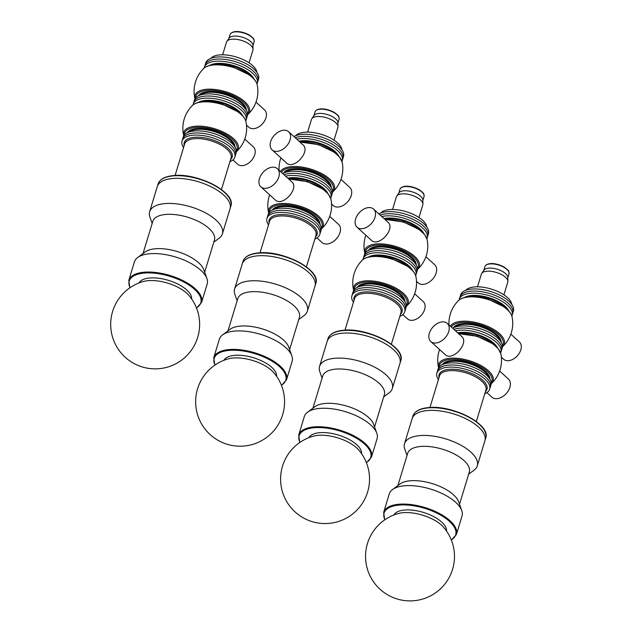 <?xml version="1.0" encoding="UTF-8"?>
<svg xmlns="http://www.w3.org/2000/svg" width="632" height="632" viewBox="0 0 632 632"><rect width="100%" height="100%" fill="white"/><g stroke="black" fill="none" stroke-linecap="round" stroke-linejoin="round"><path stroke-width="0.95" d="M314.87 239.022A27.603 12.055 -163.1 0 0 319.776 234.48L320.416 232.371A27.603 12.055 -163.1 0 0 307.839 217.013A27.603 12.055 -163.1 0 0 278.72 210.424A27.603 12.055 -163.1 0 0 267.597 216.318L268.245 214.208A27.603 12.055 -163.1 0 1 279.36 208.307A27.603 12.055 -163.1 0 1 308.479 214.896A27.603 12.055 -163.1 0 1 321.064 230.253L320.416 232.371A27.603 12.055 -163.1 0 0 307.839 217.013A27.603 12.055 -163.1 0 0 278.72 210.424A27.603 12.055 -163.1 0 0 267.597 216.318L266.957 218.435A27.603 12.055 -163.1 0 0 268.505 224.937M319.776 234.48A27.603 12.055 -163.1 0 0 307.192 219.122A27.603 12.055 -163.1 0 0 278.072 212.534A27.603 12.055 -163.1 0 0 266.957 218.435M315.795 283.444C321.348 269.927 282.741 250.011 258.63 252.903C249.972 253.708 244.774 256.521 243.028 261.332A38.031 16.606 -163.1 0 1 258.346 253.211A38.031 16.606 -163.1 0 1 298.462 262.28A38.031 16.606 -163.1 0 1 315.795 283.444L314.997 286.083A38.031 16.606 -163.1 0 0 297.656 264.919A38.031 16.606 -163.1 0 0 257.54 255.849A38.031 16.606 -163.1 0 0 242.222 263.971L234.606 289.053A38.031 16.606 -163.1 0 0 234.883 294.473L237.126 300.785M399.827 316.363A27.603 12.055 -163.1 0 0 404.733 311.821L405.373 309.712A27.603 12.055 -163.1 0 0 392.788 294.354A27.603 12.055 -163.1 0 0 363.669 287.765A27.603 12.055 -163.1 0 0 352.553 293.659L353.193 291.55A27.603 12.055 -163.1 0 1 364.308 285.656A27.603 12.055 -163.1 0 1 393.428 292.237A27.603 12.055 -163.1 0 1 406.013 307.594L405.373 309.712A27.603 12.055 -163.1 0 0 392.788 294.354A27.603 12.055 -163.1 0 0 363.669 287.765A27.603 12.055 -163.1 0 0 352.553 293.659L351.913 295.776A27.603 12.055 -163.1 0 0 353.462 302.278M404.733 311.821A27.603 12.055 -163.1 0 0 392.148 296.463A27.603 12.055 -163.1 0 0 363.029 289.875A27.603 12.055 -163.1 0 0 351.913 295.776M400.751 360.785C406.305 347.268 367.698 327.36 343.587 330.244C334.928 331.05 329.722 333.862 327.976 338.673A38.031 16.606 -163.1 0 1 343.295 330.552A38.031 16.606 -163.1 0 1 383.419 339.621A38.031 16.606 -163.1 0 1 400.751 360.785L399.953 363.424A38.031 16.606 -163.1 0 0 382.613 342.268A38.031 16.606 -163.1 0 0 342.497 333.19A38.031 16.606 -163.1 0 0 327.178 341.312L319.555 366.394A38.031 16.606 -163.1 0 0 319.832 371.813L322.083 378.126M229.914 161.681A27.603 12.055 -163.1 0 0 234.828 157.139L235.467 155.03A27.603 12.055 -163.1 0 0 222.883 139.664A27.603 12.055 -163.1 0 0 193.763 133.083A27.603 12.055 -163.1 0 0 182.648 138.977L183.288 136.868A27.603 12.055 -163.1 0 1 194.403 130.966A27.603 12.055 -163.1 0 1 223.523 137.555A27.603 12.055 -163.1 0 1 236.107 152.912L235.467 155.03A27.603 12.055 -163.1 0 0 222.883 139.664A27.603 12.055 -163.1 0 0 193.763 133.083A27.603 12.055 -163.1 0 0 182.648 138.977L182.008 141.094A27.603 12.055 -163.1 0 0 183.556 147.596M234.828 157.139A27.603 12.055 -163.1 0 0 222.243 141.781A27.603 12.055 -163.1 0 0 193.123 135.193A27.603 12.055 -163.1 0 0 182.008 141.094M230.846 206.103C236.4 192.586 197.792 172.67 173.674 175.562C165.023 176.368 159.817 179.18 158.071 183.991A38.031 16.606 -163.1 0 1 173.389 175.862A38.031 16.606 -163.1 0 1 213.505 184.939A38.031 16.606 -163.1 0 1 230.846 206.103L230.04 208.742A38.031 16.606 -163.1 0 0 212.708 187.578A38.031 16.606 -163.1 0 0 172.591 178.508A38.031 16.606 -163.1 0 0 157.273 186.63L149.65 211.712A38.031 16.606 -163.1 0 0 149.926 217.132L152.178 223.444M484.776 393.704A27.603 12.055 -163.1 0 0 489.682 389.162L490.321 387.053A27.603 12.055 -163.1 0 0 477.745 371.695A27.603 12.055 -163.1 0 0 448.625 365.106A27.603 12.055 -163.1 0 0 437.502 371.008L438.15 368.891A27.603 12.055 -163.1 0 1 449.265 362.997A27.603 12.055 -163.1 0 1 478.385 369.578A27.603 12.055 -163.1 0 1 490.969 384.943L490.321 387.053A27.603 12.055 -163.1 0 0 477.745 371.695A27.603 12.055 -163.1 0 0 448.625 365.106A27.603 12.055 -163.1 0 0 437.502 371.008L436.862 373.117A27.603 12.055 -163.1 0 0 438.411 379.619M489.682 389.162A27.603 12.055 -163.1 0 0 477.097 373.804A27.603 12.055 -163.1 0 0 447.985 367.216A27.603 12.055 -163.1 0 0 436.862 373.117M485.708 438.126C491.254 424.609 452.646 404.701 428.536 407.593C419.877 408.391 414.679 411.203 412.933 416.014A38.031 16.606 -163.1 0 1 428.251 407.893A38.031 16.606 -163.1 0 1 468.367 416.97A38.031 16.606 -163.1 0 1 485.708 438.126L484.902 440.765A38.031 16.606 -163.1 0 0 467.569 419.608A38.031 16.606 -163.1 0 0 427.445 410.531A38.031 16.606 -163.1 0 0 412.127 418.653L404.512 443.735A38.031 16.606 -163.1 0 0 404.788 449.154L407.032 455.467M361.543 453.642A27.603 12.055 -163.1 0 0 348.603 439.193A27.603 12.055 -163.1 0 0 321.214 432.588A27.603 12.055 -163.1 0 0 308.906 437.652M383.703 396.849L389.083 392.851A38.031 16.606 -163.1 0 0 392.33 388.506L399.953 363.424A38.031 16.606 -163.1 0 0 383.703 342.852A38.031 16.606 -163.1 0 0 344.661 333.056A38.031 16.606 -163.1 0 0 327.178 341.312L327.976 338.673M392.33 388.506A38.031 16.606 -163.1 0 0 376.087 367.927A38.031 16.606 -163.1 0 0 337.046 358.131A38.031 16.606 -163.1 0 0 319.555 366.394M374.571 426.924L384.351 394.731A32.2 14.062 -163.1 0 0 370.597 377.304A32.2 14.062 -163.1 0 0 337.535 369.009A32.2 14.062 -163.1 0 0 322.723 376.008L312.943 408.201M366.434 462.766L371.474 457.134L377.091 438.655A38.031 16.606 -163.1 0 0 376.814 433.236L373.686 424.451A32.2 14.062 -163.1 0 0 327.107 403.327A32.2 14.062 -163.1 0 0 315.052 406.637L307.563 412.198A38.031 16.606 -163.1 0 0 304.316 416.551L298.707 435.029L299.766 442.511M376.814 433.236A38.031 16.606 -163.1 0 0 321.807 408.288A38.031 16.606 -163.1 0 0 307.563 412.198M276.587 376.301A27.603 12.055 -163.1 0 0 276.555 374.808A27.603 12.055 -163.1 0 0 251.907 357.278A27.603 12.055 -163.1 0 0 223.957 360.311M298.754 319.508L304.134 315.51A38.031 16.606 -163.1 0 0 307.381 311.157L314.997 286.083A38.031 16.606 -163.1 0 0 315.226 282.662A38.031 16.606 -163.1 0 0 279.731 258.101A38.031 16.606 -163.1 0 0 242.222 263.971L243.028 261.332M307.381 311.157A38.031 16.606 -163.1 0 0 307.602 307.737A38.031 16.606 -163.1 0 0 272.115 283.175A38.031 16.606 -163.1 0 0 234.606 289.053M289.614 349.583L299.394 317.382A32.2 14.062 -163.1 0 0 299.592 314.491A32.2 14.062 -163.1 0 0 269.54 293.69A32.2 14.062 -163.1 0 0 237.774 298.667L227.994 330.86M281.485 385.425L286.525 379.793L292.142 361.314A38.031 16.606 -163.1 0 0 292.363 357.894A38.031 16.606 -163.1 0 0 291.858 355.895L288.737 347.11A32.2 14.062 -163.1 0 0 262.248 328.885A32.2 14.062 -163.1 0 0 230.095 329.296L222.614 334.857A38.031 16.606 -163.1 0 0 219.367 339.202L213.75 357.688L214.809 365.17M291.858 355.895A38.031 16.606 -163.1 0 0 260.582 334.368A38.031 16.606 -163.1 0 0 222.614 334.857M446.492 530.983A27.603 12.055 -163.1 0 0 446.034 527.878A27.603 12.055 -163.1 0 0 420.193 511.541A27.603 12.055 -163.1 0 0 393.862 514.993M468.66 474.19L474.039 470.192A38.031 16.606 -163.1 0 0 477.286 465.847L484.902 440.765A38.031 16.606 -163.1 0 0 484.539 435.124A38.031 16.606 -163.1 0 0 447.401 412.246A38.031 16.606 -163.1 0 0 412.127 418.653L412.933 416.014M477.286 465.847A38.031 16.606 -163.1 0 0 476.923 460.199A38.031 16.606 -163.1 0 0 439.785 437.32A38.031 16.606 -163.1 0 0 404.512 443.735M459.519 504.265L469.299 472.072A32.2 14.062 -163.1 0 0 468.999 467.293A32.2 14.062 -163.1 0 0 437.549 447.914A32.2 14.062 -163.1 0 0 407.679 453.349L397.899 485.542M451.39 540.107L456.43 534.475L462.047 515.996A38.031 16.606 -163.1 0 0 461.763 510.577L458.642 501.792A32.2 14.062 -163.1 0 0 458.571 501.603A32.2 14.062 -163.1 0 0 431.964 483.512A32.2 14.062 -163.1 0 0 400.001 483.978L392.519 489.539A38.031 16.606 -163.1 0 0 389.273 493.892L383.656 512.37L384.714 519.852M461.763 510.577A38.031 16.606 -163.1 0 0 461.684 510.356A38.031 16.606 -163.1 0 0 430.266 488.986A38.031 16.606 -163.1 0 0 392.519 489.539M191.638 298.96A27.603 12.055 -163.1 0 0 177.884 284.1A27.603 12.055 -163.1 0 0 149.737 278.001A27.603 12.055 -163.1 0 0 139 282.962M213.798 242.167L219.178 238.169A38.031 16.606 -163.1 0 0 222.425 233.816L230.04 208.742A38.031 16.606 -163.1 0 0 212.708 187.578A38.031 16.606 -163.1 0 0 172.591 178.508A38.031 16.606 -163.1 0 0 157.273 186.63L158.071 183.991M222.425 233.816A38.031 16.606 -163.1 0 0 205.084 212.66A38.031 16.606 -163.1 0 0 164.968 203.583A38.031 16.606 -163.1 0 0 149.65 211.712M204.657 272.242L214.446 240.042A32.2 14.062 -163.1 0 0 199.759 222.124A32.2 14.062 -163.1 0 0 165.789 214.438A32.2 14.062 -163.1 0 0 152.818 221.319L143.037 253.519M196.528 308.084L201.569 302.452L207.185 283.973A38.031 16.606 -163.1 0 0 206.909 278.554L203.78 269.769A32.2 14.062 -163.1 0 0 155.361 248.755A32.2 14.062 -163.1 0 0 145.147 251.955L137.657 257.516A38.031 16.606 -163.1 0 0 134.411 261.861L128.802 280.339L129.86 287.829M206.909 278.554A38.031 16.606 -163.1 0 0 149.729 253.74A38.031 16.606 -163.1 0 0 137.657 257.516M246.488 125.104L248.858 127.261A11.684 7.742 -47.7 0 0 253.669 128.675A11.684 7.742 -47.7 0 0 264.579 120.933A11.684 7.742 -47.7 0 0 264.587 109.976L255.976 102.139M256.987 83.977A27.603 12.055 -163.1 0 0 257.279 83.227A27.603 12.055 -163.1 0 0 244.695 67.869A27.603 12.055 -163.1 0 0 215.583 61.28A27.603 12.055 -163.1 0 0 204.46 67.174A27.603 12.055 -163.1 0 0 204.286 67.972M257.279 83.227L257.919 81.109A27.603 12.055 -163.1 0 0 245.342 65.752A27.603 12.055 -163.1 0 0 216.223 59.171A27.603 12.055 -163.1 0 0 205.1 65.064L205.748 62.955A27.603 12.055 -163.1 0 1 216.863 57.054A27.603 12.055 -163.1 0 1 245.982 63.642A27.603 12.055 -163.1 0 1 258.567 79L257.919 81.109A27.603 12.055 -163.1 0 0 245.342 65.752A27.603 12.055 -163.1 0 0 216.223 59.171A27.603 12.055 -163.1 0 0 205.1 65.064L204.46 67.174M213.608 64.978A28.796 12.577 -163.1 0 0 203.607 68.572L203.607 68.572C205.89 66.423 209.35 65.159 213.979 64.764C219.976 64.298 226.517 65.151 233.627 67.308L249.356 74.892C253.78 78.091 256.402 81.417 257.216 84.862L257.216 84.862A28.796 12.577 -163.1 0 0 213.608 64.978M247.554 114.795L247.768 114.597A28.479 12.443 -163.1 0 0 239.283 97.668A28.479 12.443 -163.1 0 0 206.443 89.294A28.479 12.443 -163.1 0 0 194.917 98.537A28.479 12.443 -163.1 0 0 194.917 98.545L194.988 98.821M245.761 120.933A27.603 12.055 -163.1 0 0 246.053 120.183L246.693 118.066A27.603 12.055 -163.1 0 0 234.109 102.708A27.603 12.055 -163.1 0 0 204.989 96.127A27.603 12.055 -163.1 0 1 234.109 102.708A27.603 12.055 -163.1 0 1 246.693 118.066L247.333 115.956A27.603 12.055 -163.1 0 0 234.748 100.599A27.603 12.055 -163.1 0 0 205.637 94.01A27.603 12.055 -163.1 0 0 194.514 99.911L193.234 104.13A27.603 12.055 -163.1 0 0 193.06 104.928M204.989 96.127A27.603 12.055 -163.1 0 0 193.874 102.021A27.603 12.055 -163.1 0 1 204.989 96.127M368.511 207.588A12.269 8.121 -47.7 0 0 357.056 215.717A12.269 8.121 -47.7 0 0 357.041 227.212A12.269 8.121 -47.7 0 0 362.097 228.705A12.269 8.121 -47.7 0 0 373.552 220.576A12.269 8.121 -47.7 0 0 373.559 209.073A12.269 8.121 -47.7 0 0 368.511 207.588M373.559 209.073L387.835 222.069C396.067 228.476 378.647 247.847 371.316 240.207L357.041 227.212M416.512 281.358L418.21 282.899A12.269 8.121 -47.7 0 0 423.258 284.392A12.269 8.121 -47.7 0 0 434.713 276.263A12.269 8.121 -47.7 0 0 434.729 264.761L425.913 256.734M426.892 238.667A27.603 12.055 -163.1 0 0 427.185 237.909A27.603 12.055 -163.1 0 0 414.6 222.551A27.603 12.055 -163.1 0 0 385.488 215.962A27.603 12.055 -163.1 0 0 381.768 216.539M386.128 213.853A27.603 12.055 -163.1 0 0 380.18 215.101A27.603 12.055 -163.1 0 1 386.128 213.853A27.603 12.055 -163.1 0 1 415.248 220.442A27.603 12.055 -163.1 0 1 427.825 235.799A27.603 12.055 -163.1 0 0 415.248 220.442A27.603 12.055 -163.1 0 0 386.128 213.853M384.88 219.375L403.532 221.99L419.261 229.574L424.586 234.519L427.121 239.544A28.796 12.577 -163.1 0 0 385.078 219.557M417.46 269.477L417.673 269.279A28.479 12.443 -163.1 0 0 409.188 252.358A28.479 12.443 -163.1 0 0 376.348 243.976A28.479 12.443 -163.1 0 0 364.822 253.227L364.893 253.503M415.666 275.623A27.603 12.055 -163.1 0 0 415.959 274.865L416.599 272.755A27.603 12.055 -163.1 0 0 404.014 257.398A27.603 12.055 -163.1 0 0 374.902 250.809A27.603 12.055 -163.1 0 1 404.014 257.398A27.603 12.055 -163.1 0 1 416.599 272.755L417.238 270.638A27.603 12.055 -163.1 0 0 404.662 255.281A27.603 12.055 -163.1 0 0 375.542 248.692A27.603 12.055 -163.1 0 0 364.419 254.593L363.139 258.82A27.603 12.055 -163.1 0 0 362.966 259.61M374.902 250.809A27.603 12.055 -163.1 0 0 363.779 256.703A27.603 12.055 -163.1 0 1 374.902 250.809M249.055 62.813L252.895 50.173A13.801 6.028 -163.1 0 0 253.013 49.336L252.95 45.362A12.577 5.491 -163.1 0 0 246.377 38.757A12.577 5.491 -163.1 0 0 233.848 36.127A12.577 5.491 -163.1 0 0 229.124 38.117L226.856 41.388A13.801 6.028 -163.1 0 0 226.485 42.154L222.646 54.794M253.013 49.336A13.801 6.028 -163.1 0 0 245.801 42.091A13.801 6.028 -163.1 0 0 232.047 39.2A13.801 6.028 -163.1 0 0 226.856 41.388M256.916 72.356A24.537 10.712 -163.1 0 0 243.597 59.787A24.537 10.712 -163.1 0 0 219.683 54.905A24.537 10.712 -163.1 0 0 210.804 58.349M511.849 316.008A27.603 12.055 -163.1 0 0 512.141 315.25L512.781 313.14A27.603 12.055 -163.1 0 0 500.196 297.783A27.603 12.055 -163.1 0 0 471.077 291.194A27.603 12.055 -163.1 0 0 459.962 297.087L460.602 294.978A27.603 12.055 -163.1 0 1 471.725 289.085A27.603 12.055 -163.1 0 1 500.836 295.665A27.603 12.055 -163.1 0 1 513.421 311.023L512.781 313.14A27.603 12.055 -163.1 0 0 500.196 297.783A27.603 12.055 -163.1 0 0 471.077 291.194A27.603 12.055 -163.1 0 0 459.962 297.087L459.322 299.205A27.603 12.055 -163.1 0 0 459.148 299.995M503.917 294.844L507.757 282.204A13.801 6.028 -163.1 0 0 507.875 281.358L507.812 277.385A12.577 5.491 -163.1 0 0 501.239 270.78A12.577 5.491 -163.1 0 0 488.71 268.15A12.577 5.491 -163.1 0 0 483.978 270.141L481.718 273.419A13.801 6.028 -163.1 0 0 481.347 274.177L477.508 286.817M507.875 281.358A13.801 6.028 -163.1 0 0 500.655 274.114A13.801 6.028 -163.1 0 0 486.909 271.231A13.801 6.028 -163.1 0 0 481.718 273.419M511.778 304.379A24.537 10.712 -163.1 0 0 498.458 291.81A24.537 10.712 -163.1 0 0 474.545 286.936A24.537 10.712 -163.1 0 0 465.666 290.372M418.961 217.503L422.8 204.855A13.801 6.028 -163.1 0 0 422.919 204.018L422.855 200.044A12.577 5.491 -163.1 0 0 416.283 193.439A12.577 5.491 -163.1 0 0 403.753 190.809A12.577 5.491 -163.1 0 0 399.029 192.8L396.762 196.07A13.801 6.028 -163.1 0 0 396.39 196.836L392.551 209.476M422.919 204.018A13.801 6.028 -163.1 0 0 415.706 196.773A13.801 6.028 -163.1 0 0 401.952 193.89A13.801 6.028 -163.1 0 0 396.762 196.07M426.821 227.038A24.537 10.712 -163.1 0 0 413.502 214.469A24.537 10.712 -163.1 0 0 389.589 209.587A24.537 10.712 -163.1 0 0 380.717 213.031M427.185 237.909L428.472 233.682A27.603 12.055 -163.1 0 0 415.888 218.324A27.603 12.055 -163.1 0 0 386.768 211.736A27.603 12.055 -163.1 0 0 378.868 213.908M301.172 136.512A27.603 12.055 -163.1 0 0 295.231 137.76A27.603 12.055 -163.1 0 1 301.172 136.512A27.603 12.055 -163.1 0 1 330.291 143.093A27.603 12.055 -163.1 0 1 342.876 158.458A27.603 12.055 -163.1 0 0 330.291 143.093A27.603 12.055 -163.1 0 0 301.172 136.512M334.012 140.162L337.851 127.514A13.801 6.028 -163.1 0 0 337.97 126.677L337.907 122.703A12.577 5.491 -163.1 0 0 331.334 116.098A12.577 5.491 -163.1 0 0 318.805 113.468A12.577 5.491 -163.1 0 0 314.072 115.459L311.813 118.729A13.801 6.028 -163.1 0 0 311.442 119.495L307.602 132.135M337.97 126.677A13.801 6.028 -163.1 0 0 330.749 119.432A13.801 6.028 -163.1 0 0 317.003 116.541A13.801 6.028 -163.1 0 0 311.813 118.729M341.873 149.697A24.537 10.712 -163.1 0 0 328.553 137.128A24.537 10.712 -163.1 0 0 304.64 132.246A24.537 10.712 -163.1 0 0 295.76 135.69M341.936 161.318A27.603 12.055 -163.1 0 0 342.236 160.567L343.516 156.341A27.603 12.055 -163.1 0 0 330.931 140.983A27.603 12.055 -163.1 0 0 301.812 134.395A27.603 12.055 -163.1 0 0 293.92 136.567M232.924 159.935L237.624 164.217A11.684 7.742 -47.7 0 0 242.435 165.631A11.684 7.742 -47.7 0 0 253.353 157.889A11.684 7.742 -47.7 0 0 253.361 146.932L244.75 139.095M246.053 120.183A27.603 12.055 -163.1 0 0 233.469 104.825A27.603 12.055 -163.1 0 0 204.349 98.237A27.603 12.055 -163.1 0 0 193.234 104.13M202.382 101.934A28.796 12.577 -163.1 0 0 192.373 105.528L192.373 105.528C194.664 103.379 198.124 102.115 202.754 101.72C208.742 101.254 215.291 102.108 222.393 104.264L238.122 111.848C242.554 115.048 245.169 118.374 245.99 121.818L245.99 121.818A28.796 12.577 -163.1 0 0 202.382 101.934M236.321 151.751L236.534 151.554A28.479 12.443 -163.1 0 0 228.049 134.624A28.479 12.443 -163.1 0 0 195.217 126.25A28.479 12.443 -163.1 0 0 183.691 135.501L183.754 135.777M272.329 167.204A12.269 8.121 -47.7 0 0 260.874 175.333A12.269 8.121 -47.7 0 0 260.858 186.827A12.269 8.121 -47.7 0 0 265.914 188.32A12.269 8.121 -47.7 0 0 277.369 180.191A12.269 8.121 -47.7 0 0 277.377 168.689A12.269 8.121 -47.7 0 0 272.329 167.204M277.377 168.689L291.652 181.684C299.884 188.091 282.465 207.462 275.133 199.823L260.858 186.827M316.995 237.932L322.028 242.514A12.269 8.121 -47.7 0 0 327.076 244.007A12.269 8.121 -47.7 0 0 338.531 235.878A12.269 8.121 -47.7 0 0 338.547 224.376L329.73 216.349M330.71 198.274A27.603 12.055 -163.1 0 0 331.002 197.524A27.603 12.055 -163.1 0 0 318.425 182.166A27.603 12.055 -163.1 0 0 289.306 175.578A27.603 12.055 -163.1 0 0 285.585 176.154M289.946 173.468A27.603 12.055 -163.1 0 0 283.997 174.716A27.603 12.055 -163.1 0 1 289.946 173.468A27.603 12.055 -163.1 0 1 319.065 180.057A27.603 12.055 -163.1 0 1 331.65 195.414A27.603 12.055 -163.1 0 0 319.065 180.057A27.603 12.055 -163.1 0 0 289.946 173.468M321.277 229.092L321.49 228.895A31.892 31.892 0 0 0 330.947 199.175L330.939 199.159A28.796 12.577 -163.1 0 0 288.895 179.172M321.49 228.895A28.479 12.443 -163.1 0 0 313.006 211.973A28.479 12.443 -163.1 0 0 280.173 203.591A28.479 12.443 -163.1 0 0 268.639 212.842L268.711 213.118M442.234 321.885A12.269 8.121 -47.7 0 0 430.779 330.015A12.269 8.121 -47.7 0 0 430.771 341.517A12.269 8.121 -47.7 0 0 435.819 343.002A12.269 8.121 -47.7 0 0 447.274 334.873A12.269 8.121 -47.7 0 0 447.282 323.371A12.269 8.121 -47.7 0 0 442.234 321.885M447.282 323.371L461.558 336.366C469.789 342.773 452.37 362.144 445.039 354.505L430.771 341.517M486.901 392.614L491.933 397.196A12.269 8.121 -47.7 0 0 496.981 398.689A12.269 8.121 -47.7 0 0 508.444 390.56A12.269 8.121 -47.7 0 0 508.452 379.058L499.636 371.031M500.615 352.964A27.603 12.055 -163.1 0 0 500.907 352.206A27.603 12.055 -163.1 0 0 488.331 336.848A27.603 12.055 -163.1 0 0 459.211 330.26A27.603 12.055 -163.1 0 0 455.49 330.844M459.851 328.15A27.603 12.055 -163.1 0 0 453.902 329.398A27.603 12.055 -163.1 0 1 459.851 328.15A27.603 12.055 -163.1 0 1 488.971 334.739A27.603 12.055 -163.1 0 1 501.555 350.096A27.603 12.055 -163.1 0 0 488.971 334.739A27.603 12.055 -163.1 0 0 459.851 328.15M491.183 383.774L491.396 383.577A31.892 31.892 0 0 0 500.852 353.857L500.844 353.841A28.796 12.577 -163.1 0 0 458.8 333.854M491.396 383.577A28.479 12.443 -163.1 0 0 482.911 366.655A28.479 12.443 -163.1 0 0 450.079 358.273A28.479 12.443 -163.1 0 0 438.545 367.524L438.616 367.8M501.35 357.127L503.712 359.284A11.684 7.742 -47.7 0 0 508.523 360.698A11.684 7.742 -47.7 0 0 519.441 352.956A11.684 7.742 -47.7 0 0 519.449 342.007L510.838 334.162M512.141 315.25A27.603 12.055 -163.1 0 0 499.557 299.892A27.603 12.055 -163.1 0 0 470.437 293.303A27.603 12.055 -163.1 0 0 459.322 299.205M468.47 297A28.796 12.577 -163.1 0 0 458.461 300.595L458.461 300.595C460.752 298.446 464.212 297.182 468.841 296.787C474.829 296.329 481.379 297.174 488.481 299.331L504.21 306.915C508.642 310.115 511.256 313.44 512.078 316.885L512.078 316.885A28.796 12.577 -163.1 0 0 468.47 297M502.408 346.818L502.622 346.62A28.479 12.443 -163.1 0 0 494.137 329.699A28.479 12.443 -163.1 0 0 461.305 321.317A28.479 12.443 -163.1 0 0 450.371 326.183M500.907 352.206L502.195 347.979A27.603 12.055 -163.1 0 0 489.61 332.622A27.603 12.055 -163.1 0 0 460.491 326.041A27.603 12.055 -163.1 0 0 452.599 328.206M402.829 314.618L407.537 318.899A11.684 7.742 -47.7 0 0 412.341 320.313A11.684 7.742 -47.7 0 0 423.258 312.571A11.684 7.742 -47.7 0 0 423.266 301.622L414.655 293.777M415.959 274.865A27.603 12.055 -163.1 0 0 403.374 259.507A27.603 12.055 -163.1 0 0 374.255 252.918A27.603 12.055 -163.1 0 0 363.139 258.82M372.288 256.616A28.796 12.577 -163.1 0 0 362.286 260.21L362.286 260.21C364.569 258.061 368.029 256.797 372.659 256.402C378.647 255.944 385.196 256.79 392.298 258.946L408.035 266.53C412.459 269.73 415.074 273.056 415.896 276.5L415.896 276.5A28.796 12.577 -163.1 0 0 372.288 256.616M406.226 306.433L406.447 306.236A28.479 12.443 -163.1 0 0 397.963 289.314A28.479 12.443 -163.1 0 0 365.122 280.932A28.479 12.443 -163.1 0 0 353.596 290.183L353.659 290.459M283.555 130.239A12.269 8.121 -47.7 0 0 272.1 138.369A12.269 8.121 -47.7 0 0 272.092 149.871A12.269 8.121 -47.7 0 0 277.14 151.364A12.269 8.121 -47.7 0 0 288.595 143.235A12.269 8.121 -47.7 0 0 288.611 131.733A12.269 8.121 -47.7 0 0 283.555 130.239M288.611 131.733L302.878 144.728C311.11 151.135 293.69 170.506 286.359 162.866L272.092 149.871M331.555 204.018L333.254 205.558A12.269 8.121 -47.7 0 0 338.31 207.043A12.269 8.121 -47.7 0 0 349.765 198.914A12.269 8.121 -47.7 0 0 349.773 187.42L340.964 179.393M342.236 160.567A27.603 12.055 -163.1 0 0 329.651 145.21A27.603 12.055 -163.1 0 0 300.532 138.621A27.603 12.055 -163.1 0 0 296.811 139.198M299.923 142.034L318.575 144.649L334.304 152.233L339.629 157.171L342.173 162.203A28.796 12.577 -163.1 0 0 300.121 142.216M332.503 192.136L332.716 191.938A28.479 12.443 -163.1 0 0 324.232 175.009A28.479 12.443 -163.1 0 0 291.399 166.635A28.479 12.443 -163.1 0 0 280.466 171.501M331.002 197.524L332.29 193.297A27.603 12.055 -163.1 0 0 319.705 177.94A27.603 12.055 -163.1 0 0 290.586 171.351A27.603 12.055 -163.1 0 0 282.694 173.524M143.812 281.398A28.614 12.498 16.9 0 1 188.51 294.978A44.469 44.469 0 0 1 179.685 361.488A44.469 44.469 0 0 1 115.032 343.555A44.469 44.469 0 0 1 143.812 281.398M228.768 358.739A28.614 12.498 16.9 0 1 273.459 372.319A44.469 44.469 0 0 1 264.634 438.829A44.469 44.469 0 0 1 199.981 420.896A44.469 44.469 0 0 1 228.768 358.739M313.717 436.08A28.614 12.498 16.9 0 1 358.415 449.66A44.469 44.469 0 0 1 349.591 516.178A44.469 44.469 0 0 1 284.937 498.237A44.469 44.469 0 0 1 313.717 436.08M398.673 513.421A28.614 12.498 16.9 0 1 443.364 527.001A44.469 44.469 0 0 1 434.539 593.519A44.469 44.469 0 0 1 369.886 575.578A44.469 44.469 0 0 1 398.673 513.421M315.502 236.937A25.035 10.934 -163.1 0 0 308.187 222.037A25.035 10.934 -163.1 0 0 279.257 214.635A25.035 10.934 -163.1 0 0 269.137 222.851M306.402 266.894L316 235.294A24.229 10.578 -163.1 0 0 304.956 221.816A24.229 10.578 -163.1 0 0 279.399 216.033A24.229 10.578 -163.1 0 0 269.643 221.208L260.036 252.808M313.369 274.059A37.414 16.337 -163.1 0 0 258.844 252.99M400.459 314.278A25.035 10.934 -163.1 0 0 393.136 299.386A25.035 10.934 -163.1 0 0 364.206 291.976A25.035 10.934 -163.1 0 0 354.094 300.192M391.358 344.235L400.957 312.635A24.229 10.578 -163.1 0 0 389.912 299.157A24.229 10.578 -163.1 0 0 364.348 293.374A24.229 10.578 -163.1 0 0 354.592 298.549L344.993 330.149M398.318 351.4A37.414 16.337 -163.1 0 0 343.8 330.331M230.554 159.596A25.035 10.934 -163.1 0 0 223.23 144.696A25.035 10.934 -163.1 0 0 194.3 137.294A25.035 10.934 -163.1 0 0 184.189 145.51M221.453 189.553L231.051 157.953A24.229 10.578 -163.1 0 0 220.007 144.475A24.229 10.578 -163.1 0 0 194.443 138.692A24.229 10.578 -163.1 0 0 184.686 143.867L175.088 175.467M228.413 196.718A37.414 16.337 -163.1 0 0 173.895 175.649M485.408 391.619A25.035 10.934 -163.1 0 0 478.092 376.727A25.035 10.934 -163.1 0 0 449.162 369.317A25.035 10.934 -163.1 0 0 439.05 377.533M476.307 421.576L485.905 389.976A24.229 10.578 -163.1 0 0 474.861 376.498A24.229 10.578 -163.1 0 0 449.305 370.715A24.229 10.578 -163.1 0 0 439.548 375.89L429.95 407.49M483.275 428.741A37.414 16.337 -163.1 0 0 428.749 407.672M366.347 462.545A37.414 16.337 -163.1 0 0 360.145 440.583A37.414 16.337 -163.1 0 0 316.34 427.603A37.414 16.337 -163.1 0 0 299.955 442.376M371.474 457.134A38.031 16.606 -163.1 0 0 355.231 436.562A38.031 16.606 -163.1 0 0 316.19 426.766A38.031 16.606 -163.1 0 0 298.707 435.029M281.398 385.204A37.414 16.337 -163.1 0 0 286.004 376.775A37.414 16.337 -163.1 0 0 244.181 351.155A37.414 16.337 -163.1 0 0 215.006 365.035M286.525 379.793A38.031 16.606 -163.1 0 0 286.754 376.372A38.031 16.606 -163.1 0 0 251.26 351.811A38.031 16.606 -163.1 0 0 213.75 357.688M451.303 539.894A37.414 16.337 -163.1 0 0 455.332 529.276A37.414 16.337 -163.1 0 0 411.922 505.513A37.414 16.337 -163.1 0 0 384.912 519.717M456.43 534.475A38.031 16.606 -163.1 0 0 456.067 528.834A38.031 16.606 -163.1 0 0 418.929 505.956A38.031 16.606 -163.1 0 0 383.656 512.37M196.441 307.863A37.414 16.337 -163.1 0 0 189.308 285.261A37.414 16.337 -163.1 0 0 144.294 273.056A37.414 16.337 -163.1 0 0 130.05 287.694M201.569 302.452A38.031 16.606 -163.1 0 0 184.236 281.295A38.031 16.606 -163.1 0 0 144.12 272.218A38.031 16.606 -163.1 0 0 128.802 280.339M254.017 79.04A24.94 10.894 -163.1 0 0 216.8 63.453A24.94 10.894 -163.1 0 0 209.5 65.515M251.718 76.764A24.537 10.712 -163.1 0 0 216.871 64.156A24.537 10.712 -163.1 0 0 212.676 64.906M247.531 113.697A27.389 11.961 -163.1 0 0 237.292 97.794A27.389 11.961 -163.1 0 0 206.877 90.423A27.389 11.961 -163.1 0 0 195.612 97.921M246.322 110.292A25.146 10.981 -163.1 0 0 233.429 96.941A25.146 10.981 -163.1 0 0 208.118 91.553A25.146 10.981 -163.1 0 0 198.511 95.764M245.311 108.799A24.537 10.712 -163.1 0 0 208.299 92.391A24.537 10.712 -163.1 0 0 200.178 95.084M231.004 98.805A24.537 10.712 -163.1 0 0 217.621 94.745M423.922 233.729A24.94 10.894 -163.1 0 0 386.705 218.143A24.94 10.894 -163.1 0 0 383.948 218.53M421.623 231.454A24.537 10.712 -163.1 0 0 386.784 218.838A24.537 10.712 -163.1 0 0 384.596 219.122M417.436 268.379A27.389 11.961 -163.1 0 0 407.198 252.476A27.389 11.961 -163.1 0 0 376.783 245.105A27.389 11.961 -163.1 0 0 365.517 252.603M416.227 264.974A25.146 10.981 -163.1 0 0 403.335 251.623A25.146 10.981 -163.1 0 0 378.023 246.235A25.146 10.981 -163.1 0 0 368.417 250.454M415.216 263.481A24.537 10.712 -163.1 0 0 378.205 247.073A24.537 10.712 -163.1 0 0 370.083 249.766M400.909 253.495A24.537 10.712 -163.1 0 0 387.535 249.427M253.187 38.607A11.961 5.222 -163.1 0 0 235.633 31.687M235.136 31.9A12.577 5.491 -163.1 0 0 230.072 34.586C230.743 32.911 232.529 31.916 235.42 31.6C236.739 31.347 242.269 31.355 249.032 34.879L252.974 38.015C253.867 38.639 254.254 39.934 254.127 41.902A12.577 5.491 -163.1 0 0 248.4 34.902A12.577 5.491 -163.1 0 0 235.136 31.9M508.041 270.63A11.961 5.222 -163.1 0 0 490.495 263.71M489.99 263.931A12.577 5.491 -163.1 0 0 484.926 266.617C485.605 264.942 487.391 263.939 490.282 263.623C491.601 263.37 497.131 263.378 503.894 266.909L507.828 270.046C508.728 270.662 509.116 271.958 508.989 273.925A12.577 5.491 -163.1 0 0 503.254 266.925A12.577 5.491 -163.1 0 0 489.99 263.931M423.092 193.289A11.961 5.222 -163.1 0 0 405.539 186.369M405.041 186.582A12.577 5.491 -163.1 0 0 399.977 189.276C400.649 187.593 402.434 186.598 405.325 186.282C406.653 186.029 412.175 186.037 418.937 189.568L422.879 192.697C423.78 193.321 424.159 194.617 424.033 196.584A12.577 5.491 -163.1 0 0 418.305 189.584A12.577 5.491 -163.1 0 0 405.041 186.582M338.136 115.948A11.961 5.222 -163.1 0 0 320.59 109.028M320.084 109.241A12.577 5.491 -163.1 0 0 315.02 111.927C315.7 110.252 317.485 109.257 320.377 108.941C321.696 108.688 327.218 108.696 333.988 112.227L337.923 115.356C338.823 115.98 339.21 117.275 339.084 119.243A12.577 5.491 -163.1 0 0 333.348 112.243A12.577 5.491 -163.1 0 0 320.084 109.241M242.791 116.004A24.94 10.894 -163.1 0 0 205.574 100.417A24.94 10.894 -163.1 0 0 198.274 102.471M240.492 113.721A24.537 10.712 -163.1 0 0 205.645 101.112A24.537 10.712 -163.1 0 0 201.45 101.863M236.297 150.653A27.389 11.961 -163.1 0 0 226.058 134.75A27.389 11.961 -163.1 0 0 195.644 127.38A27.389 11.961 -163.1 0 0 184.386 134.877M235.088 147.248A25.146 10.981 -163.1 0 0 222.203 133.897A25.146 10.981 -163.1 0 0 196.892 128.509A25.146 10.981 -163.1 0 0 187.285 132.72M234.085 145.755A24.537 10.712 -163.1 0 0 197.065 129.347A24.537 10.712 -163.1 0 0 188.952 132.041M219.778 135.769A24.537 10.712 -163.1 0 0 206.395 131.701M327.739 193.345A24.94 10.894 -163.1 0 0 290.523 177.758A24.94 10.894 -163.1 0 0 287.765 178.145M325.44 191.069A24.537 10.712 -163.1 0 0 290.602 178.453A24.537 10.712 -163.1 0 0 288.421 178.738M321.253 227.994A27.389 11.961 -163.1 0 0 311.015 212.091A27.389 11.961 -163.1 0 0 280.6 204.721A27.389 11.961 -163.1 0 0 269.343 212.218M320.045 224.589A25.146 10.981 -163.1 0 0 307.152 211.238A25.146 10.981 -163.1 0 0 281.84 205.85A25.146 10.981 -163.1 0 0 272.242 210.069M319.042 223.096A24.537 10.712 -163.1 0 0 282.022 206.688A24.537 10.712 -163.1 0 0 273.901 209.382M304.735 213.11A24.537 10.712 -163.1 0 0 291.352 209.042M497.645 348.027A24.94 10.894 -163.1 0 0 460.436 332.44A24.94 10.894 -163.1 0 0 457.671 332.827M495.346 345.751A24.537 10.712 -163.1 0 0 460.507 333.135A24.537 10.712 -163.1 0 0 458.326 333.42M491.159 382.676A27.389 11.961 -163.1 0 0 480.92 366.781A27.389 11.961 -163.1 0 0 450.505 359.411A27.389 11.961 -163.1 0 0 439.248 366.908M489.95 379.271A25.146 10.981 -163.1 0 0 477.057 365.92A25.146 10.981 -163.1 0 0 451.746 360.54A25.146 10.981 -163.1 0 0 442.147 364.751M488.947 377.786A24.537 10.712 -163.1 0 0 451.927 361.37A24.537 10.712 -163.1 0 0 443.806 364.072M474.64 367.792A24.537 10.712 -163.1 0 0 461.257 363.724M508.879 311.07A24.94 10.894 -163.1 0 0 471.662 295.484A24.94 10.894 -163.1 0 0 464.362 297.546M506.58 308.795A24.537 10.712 -163.1 0 0 471.733 296.179A24.537 10.712 -163.1 0 0 467.538 296.929M502.385 345.72A27.389 11.961 -163.1 0 0 492.146 329.817A27.389 11.961 -163.1 0 0 461.731 322.446A27.389 11.961 -163.1 0 0 451.288 327.021M501.176 342.315A25.146 10.981 -163.1 0 0 488.291 328.964A25.146 10.981 -163.1 0 0 462.972 323.576A25.146 10.981 -163.1 0 0 453.373 327.795M500.173 340.822A24.537 10.712 -163.1 0 0 463.153 324.413A24.537 10.712 -163.1 0 0 455.04 327.115M485.866 330.836A24.537 10.712 -163.1 0 0 472.483 326.768M412.696 270.686A24.94 10.894 -163.1 0 0 375.479 255.099A24.94 10.894 -163.1 0 0 368.18 257.161M410.397 268.41A24.537 10.712 -163.1 0 0 375.55 255.794A24.537 10.712 -163.1 0 0 371.355 256.545M406.21 305.335A27.389 11.961 -163.1 0 0 395.964 289.432A27.389 11.961 -163.1 0 0 365.557 282.062A27.389 11.961 -163.1 0 0 354.291 289.559M404.993 301.93A25.146 10.981 -163.1 0 0 392.109 288.579A25.146 10.981 -163.1 0 0 366.797 283.191A25.146 10.981 -163.1 0 0 357.191 287.41M403.99 300.437A24.537 10.712 -163.1 0 0 366.971 284.029A24.537 10.712 -163.1 0 0 358.858 286.731M389.683 290.451A24.537 10.712 -163.1 0 0 376.301 286.383M338.973 156.388A24.94 10.894 -163.1 0 0 301.756 140.802A24.94 10.894 -163.1 0 0 298.999 141.189M336.674 154.105A24.537 10.712 -163.1 0 0 301.827 141.497A24.537 10.712 -163.1 0 0 299.647 141.781M332.479 191.038A27.389 11.961 -163.1 0 0 322.241 175.135A27.389 11.961 -163.1 0 0 291.826 167.764A27.389 11.961 -163.1 0 0 281.382 172.331M331.271 187.633A25.146 10.981 -163.1 0 0 318.386 174.282A25.146 10.981 -163.1 0 0 293.066 168.894A25.146 10.981 -163.1 0 0 283.468 173.105M330.267 186.14A24.537 10.712 -163.1 0 0 293.248 169.732A24.537 10.712 -163.1 0 0 285.135 172.425M315.961 176.154A24.537 10.712 -163.1 0 0 302.578 172.086M203.607 68.572A31.892 31.892 0 0 0 194.909 98.529M247.768 114.597A31.892 31.892 0 0 0 257.216 84.878M365.857 235.238A31.892 31.892 0 0 0 364.822 253.211M417.673 269.279A31.892 31.892 0 0 0 427.121 239.56M230.072 34.586L228.895 38.449M254.127 41.902L252.958 45.757M484.926 266.617L483.757 270.472M508.989 273.925L507.82 277.78M399.977 189.276L398.8 193.131M424.033 196.584L422.863 200.439M315.02 111.927L313.851 115.79M339.084 119.243L337.915 123.098M192.381 105.528A31.892 31.892 0 0 0 183.683 135.485M236.534 151.554A31.892 31.892 0 0 0 245.99 121.834M330.939 199.159L328.403 194.127L323.078 189.189L307.35 181.605L288.698 178.99M269.674 194.854A31.892 31.892 0 0 0 268.639 212.826M500.844 353.841L498.308 348.817L492.984 343.871L477.255 336.287L458.603 333.672M439.58 349.536A31.892 31.892 0 0 0 438.545 367.508M458.461 300.595A31.892 31.892 0 0 0 448.981 324.919M502.622 346.62A31.892 31.892 0 0 0 512.078 316.901M362.286 260.21A31.892 31.892 0 0 0 353.588 290.167M406.447 306.236A31.892 31.892 0 0 0 415.896 276.516M280.9 157.897A31.892 31.892 0 0 0 279.075 170.229M332.716 191.938A31.892 31.892 0 0 0 342.173 162.219"/></g></svg>

